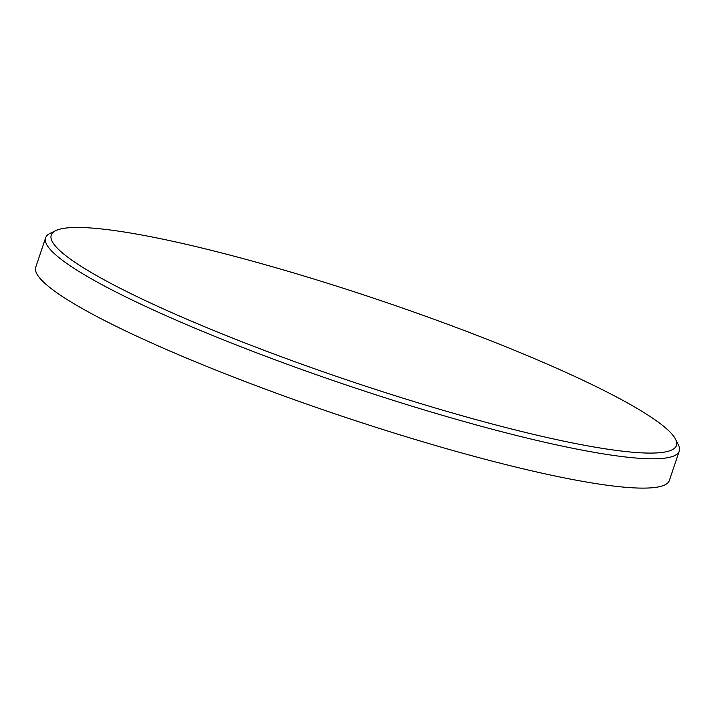 <?xml version="1.0" encoding="UTF-8"?>
<svg xmlns="http://www.w3.org/2000/svg" width="715" height="715" viewBox="0 0 715 715"><rect width="100%" height="100%" fill="white"/><g stroke="black" fill="none" stroke-linecap="round" stroke-linejoin="round"><path stroke-width="1.07" d="M227.701 254.513A329.821 42.998 18.6 0 0 55.77 230.632A329.821 42.998 18.6 0 0 174.934 314.037A329.821 42.998 18.6 0 0 499.991 426.033A329.821 42.998 18.6 0 0 675.523 439.198A329.821 42.998 18.6 0 0 227.701 254.513M675.523 439.198L678.329 444.721A334.28 43.579 -161.4 0 1 679.25 451.085A334.28 43.579 -161.4 0 1 500.42 431.386A334.28 43.579 -161.4 0 1 45.617 237.845A334.28 43.579 -161.4 0 1 50.193 233.331L55.77 230.632M45.617 237.845L35.75 267.16A334.28 43.579 18.6 0 0 490.553 460.701A334.28 43.579 18.6 0 0 669.383 480.4L679.25 451.085"/></g></svg>
